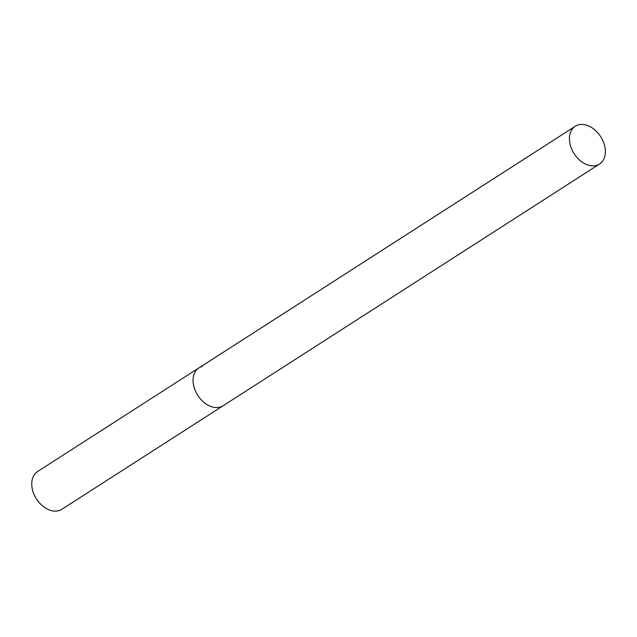 <?xml version="1.0" encoding="UTF-8"?>
<svg xmlns="http://www.w3.org/2000/svg" width="637" height="637" viewBox="0 0 637 637"><rect width="100%" height="100%" fill="white"/><g stroke="black" fill="none" stroke-linecap="round" stroke-linejoin="round"><path stroke-width="0.96" d="M599.528 164.043A22.454 15.774 57.3 0 0 603.08 141.135A22.454 15.774 57.3 0 0 575.267 126.261A22.454 15.774 57.3 0 0 571.715 149.162A22.454 15.774 57.3 0 0 599.528 164.043L61.869 509.297A22.454 15.774 -122.7 0 1 58.54 510.739A22.454 15.774 -122.7 0 1 35.162 496.717A22.454 15.774 -122.7 0 1 37.607 471.515L198.903 367.939A22.454 15.774 57.3 0 0 195.352 390.839A22.454 15.774 57.3 0 0 223.165 405.721A22.454 15.774 -122.7 0 1 219.837 407.162A22.454 15.774 -122.7 0 1 196.459 393.14A22.454 15.774 -122.7 0 1 198.903 367.939A22.454 15.774 -122.7 0 1 202.24 366.498M198.903 367.939L575.267 126.261"/></g></svg>
